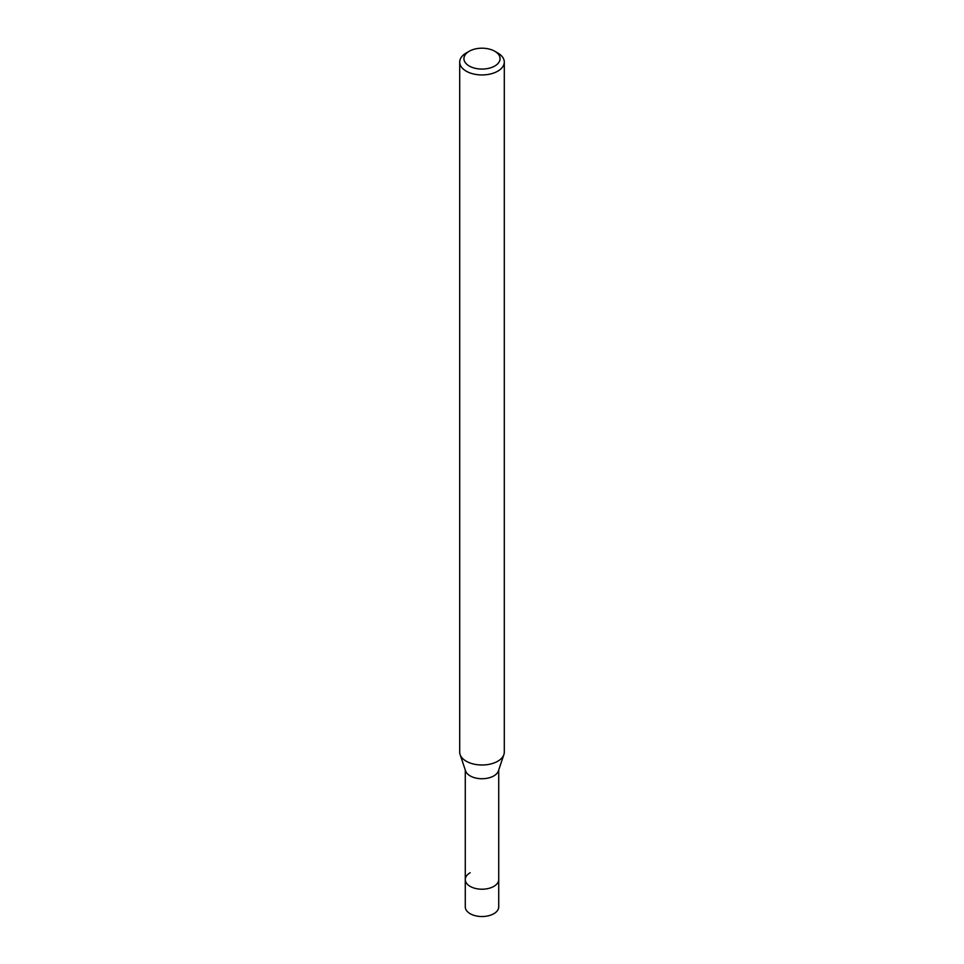 <?xml version="1.0" encoding="UTF-8"?>
<svg xmlns="http://www.w3.org/2000/svg" width="964" height="964" viewBox="0 0 964 964"><rect width="100%" height="100%" fill="white"/><g stroke="black" fill="none" stroke-linecap="round" stroke-linejoin="round"><path stroke-width="1.45" d="M465.275 769.995L465.275 906.883A16.725 9.652 0 0 0 475.601 915.8A16.725 9.652 0 0 0 493.833 913.703A16.725 9.652 0 0 0 498.725 906.883L498.725 879.566A16.725 9.652 180 0 1 493.833 886.386A16.725 9.652 180 0 1 475.601 888.483A16.725 9.652 180 0 1 465.275 879.566A16.725 9.652 180 0 1 470.167 872.733M494.785 66.01A18.075 10.435 180 0 1 469.215 66.01A18.075 10.435 180 0 1 469.215 51.261L469.215 51.261A18.075 10.435 180 0 1 494.785 51.261A18.075 10.435 180 0 1 494.785 66.01M466.239 52.972L469.215 51.261L466.239 52.972A22.293 12.869 180 0 0 459.708 62.07L459.708 752.125A22.293 12.869 0 0 0 460.117 754.571A22.293 12.869 0 0 0 475.469 764.428A22.293 12.869 0 0 0 497.761 761.235A22.293 12.869 0 0 0 503.883 754.571A22.293 12.869 0 0 0 504.293 752.125L504.293 62.07A22.293 12.869 180 0 1 497.761 71.167A22.293 12.869 180 0 1 473.469 73.963A22.293 12.869 180 0 1 459.708 62.07M494.785 51.261L497.761 52.972A22.293 12.869 180 0 1 504.293 62.07M503.883 754.571L498.424 770.899A16.725 9.652 180 0 1 493.833 775.899A16.725 9.652 180 0 1 477.096 778.31A16.725 9.652 180 0 1 465.576 770.899L460.117 754.571M465.275 879.566A16.725 9.652 0 0 0 475.601 888.483A16.725 9.652 0 0 0 493.833 886.386A16.725 9.652 0 0 0 498.725 879.566L498.725 769.995"/></g></svg>
